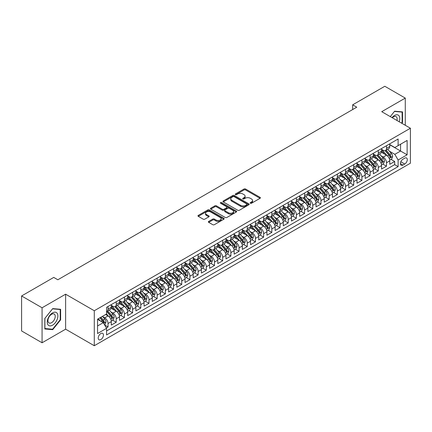 <?xml version="1.0" encoding="UTF-8"?>
<svg xmlns="http://www.w3.org/2000/svg" width="432" height="432" viewBox="0 0 432 432"><rect width="100%" height="100%" fill="white"/><g stroke="black" fill="none" stroke-linecap="round" stroke-linejoin="round"><path stroke-width="0.65" d="M250.398 203.234A0.794 0.459 0 0 0 251.527 203.234L260.064 198.304A1.139 0.659 0 0 0 260.399 197.84A1.139 0.659 0 0 0 260.064 197.375L245.597 189.022A1.139 0.659 0 0 0 243.988 189.022L235.445 193.952A0.794 0.459 0 0 0 235.213 194.276A0.794 0.459 0 0 0 235.445 194.605A0.794 0.459 0 0 0 236.574 194.605L237.676 193.963A3.64 2.101 0 0 1 242.822 193.963L244.026 194.659A3.64 2.101 0 0 1 245.095 196.144A3.64 2.101 0 0 1 244.026 197.629L242.924 198.272A0.794 0.459 0 0 0 242.692 198.596A0.794 0.459 0 0 0 242.924 198.92A0.794 0.459 0 0 0 244.048 198.92L245.155 198.283A3.64 2.101 0 0 1 250.301 198.283L251.505 198.979A3.64 2.101 0 0 1 252.569 200.464A3.64 2.101 0 0 1 251.505 201.949L250.398 202.586A0.794 0.459 0 0 0 250.166 202.91A0.794 0.459 0 0 0 250.398 203.234L250.398 202.586M100.834 339.584A3.704 2.138 120 0 0 103.253 336.317A3.704 2.138 120 0 0 102.686 333.347A3.704 2.138 120 0 0 100.834 333.531A3.704 2.138 120 0 0 98.415 336.798A3.704 2.138 120 0 0 98.982 339.768A3.704 2.138 120 0 0 100.834 339.584M208.699 221.416A1.139 0.659 0 0 0 208.364 221.881A1.139 0.659 0 0 0 208.699 222.345L212.76 224.689A1.139 0.659 0 0 0 214.364 224.689L223.852 219.213A1.139 0.659 0 0 0 224.186 218.749A1.139 0.659 0 0 0 223.852 218.284L209.38 209.93A1.139 0.659 0 0 0 207.776 209.93L198.288 215.406A1.139 0.659 0 0 0 197.953 215.87A1.139 0.659 0 0 0 198.288 216.335L203.191 219.164A1.139 0.659 0 0 0 204.8 219.164L208.861 216.821A1.139 0.659 0 0 0 209.191 216.356A1.139 0.659 0 0 0 208.861 215.892L206.426 214.488A3.04 1.755 0 0 1 205.535 213.246A3.04 1.755 0 0 1 207.414 211.626A3.04 1.755 0 0 1 210.73 212.009L220.255 217.507A3.04 1.755 0 0 1 221.146 218.749A3.04 1.755 0 0 1 219.267 220.369A3.04 1.755 0 0 1 215.951 219.991L214.364 219.073A1.139 0.659 0 0 0 212.76 219.073L208.699 221.416L208.699 222.345L212.76 220.018L212.76 219.073M65.621 294.192L42.071 307.784L21.6 295.963L21.6 330.955L42.071 342.776L65.621 329.184L94.284 345.73L94.284 310.743L65.621 294.192L65.621 329.184M405.281 125.275L405.281 98.091L381.737 111.683L410.4 128.234L94.284 310.743M405.281 98.091L384.809 86.27L352.663 104.83L352.663 109.555M21.6 295.963L53.746 277.409L57.839 279.774L356.756 107.19L352.663 104.83M237.757 210.254A1.139 0.659 0 0 0 239.366 210.254L248.854 204.779A1.139 0.659 0 0 0 249.183 204.314A1.139 0.659 0 0 0 248.854 203.85L234.382 195.496A1.139 0.659 0 0 0 232.772 195.496L223.29 200.972A1.139 0.659 0 0 0 222.955 201.436A1.139 0.659 0 0 0 223.29 201.901L237.757 210.254M220.833 203.407A0.794 0.459 0 0 1 221.643 203.521L221.643 202.576L236.353 211.07A1.139 0.659 0 0 1 236.682 211.529A1.139 0.659 0 0 1 236.353 211.993L226.865 217.474A1.139 0.659 0 0 1 225.256 217.474L210.789 209.12L210.789 208.192A1.139 0.659 0 0 0 210.454 208.656A1.139 0.659 0 0 0 210.789 209.12M210.789 208.192L214.85 205.848A1.139 0.659 0 0 1 216.454 205.848L222.323 209.234A1.139 0.659 0 0 0 223.933 209.234L226.627 207.679A1.139 0.659 0 0 0 226.957 207.214A1.139 0.659 0 0 0 226.627 206.75L220.514 203.224A0.794 0.459 0 0 1 220.282 202.9A0.794 0.459 0 0 1 220.774 202.473A0.794 0.459 0 0 1 221.643 202.576M106.342 327.942L108.043 326.959L104.641 324.999M102.708 316.645L104.765 317.833A4.633 2.673 60 0 1 108.043 323.509L111.316 321.619L111.316 325.069L116.23 322.229L112.504 320.08M110.9 311.92L112.957 313.108A4.633 2.673 60 0 1 116.23 318.778L119.507 316.888L119.507 320.339L124.421 317.504L120.695 315.349M119.086 307.19L121.144 308.378A4.633 2.673 60 0 1 124.421 314.053L127.694 312.158L127.694 315.614L132.608 312.773L128.882 310.624M127.278 302.459L129.335 303.647A4.633 2.673 60 0 1 132.608 309.323L135.886 307.433L135.886 310.883L140.8 308.048L137.074 305.894M135.47 297.734L137.522 298.922A4.633 2.673 60 0 1 140.8 304.592L144.077 302.702L144.077 306.153L148.991 303.318L145.26 301.169M143.656 293.004L145.714 294.192A4.633 2.673 60 0 1 148.991 299.867L152.264 297.977L152.264 301.428L157.178 298.588L153.452 296.438M151.848 288.279L153.9 289.467A4.633 2.673 60 0 1 157.178 295.137L160.456 293.247L160.456 296.698L165.37 293.863L161.644 291.708M160.034 283.549L162.092 284.737A4.633 2.673 60 0 1 165.37 290.412L168.642 288.517L168.642 291.973L173.556 289.132L169.83 286.983M168.226 278.824L170.284 280.006A4.633 2.673 60 0 1 173.556 285.682L176.834 283.792L176.834 287.242L181.748 284.407L178.022 282.253M176.413 274.093L178.47 275.281A4.633 2.673 60 0 1 181.748 280.951L185.026 279.061L185.026 282.512L189.934 279.677L186.208 277.528M184.604 269.363L186.662 270.551A4.633 2.673 60 0 1 189.934 276.226L193.212 274.336L193.212 277.787L198.126 274.946L194.4 272.797M192.796 264.638L194.848 265.826A4.633 2.673 60 0 1 198.126 271.496L201.404 269.606L201.404 273.056L206.318 270.221L202.592 268.072M200.983 259.907L203.04 261.095A4.633 2.673 60 0 1 206.318 266.771L209.59 264.875L209.59 268.331L214.504 265.491L210.778 263.342M209.174 255.182L211.232 256.365A4.633 2.673 60 0 1 214.504 262.04L217.782 260.15L217.782 263.601L222.696 260.766L218.97 258.611M217.361 250.452L219.418 251.64A4.633 2.673 60 0 1 222.696 257.315L225.968 255.42L225.968 258.871L230.882 256.036L227.156 253.886M225.553 245.722L227.61 246.91A4.633 2.673 60 0 1 230.882 252.585L234.16 250.695L234.16 254.146L239.074 251.311L235.348 249.156M233.744 240.997L235.796 242.185A4.633 2.673 60 0 1 239.074 247.855L242.352 245.965L242.352 249.415L247.266 246.58L243.54 244.431M241.931 236.266L243.988 237.454A4.633 2.673 60 0 1 247.266 243.13L250.538 241.24L250.538 244.69L255.452 241.85L251.726 239.701M250.123 231.541L252.18 232.724A4.633 2.673 60 0 1 255.452 238.399L258.73 236.509L258.73 239.96L263.644 237.125L259.918 234.97M258.309 226.811L260.366 227.999A4.633 2.673 60 0 1 263.644 233.674L266.917 231.779L266.917 235.235L271.831 232.394L268.105 230.245M266.501 222.08L268.558 223.268A4.633 2.673 60 0 1 271.831 228.944L275.108 227.054L275.108 230.504L280.022 227.669L276.296 225.515M274.693 217.355L276.745 218.543A4.633 2.673 60 0 1 280.022 224.213L283.3 222.323L283.3 225.774L288.214 222.939L284.483 220.79M282.879 212.625L284.936 213.813A4.633 2.673 60 0 1 288.214 219.488L291.487 217.598L291.487 221.049L296.401 218.209L292.675 216.059M291.071 207.9L293.123 209.083A4.633 2.673 60 0 1 296.401 214.758L299.678 212.868L299.678 216.319L304.592 213.484L300.866 211.329M299.257 203.17L301.315 204.358A4.633 2.673 60 0 1 304.592 210.033L307.865 208.138L307.865 211.594L312.779 208.753L309.053 206.604M307.449 198.439L309.506 199.627A4.633 2.673 60 0 1 312.779 205.303L316.057 203.413L316.057 206.863L320.971 204.028L317.245 201.874M315.635 193.714L317.693 194.902A4.633 2.673 60 0 1 320.971 200.572L324.243 198.682L324.243 202.133L329.157 199.298L325.431 197.149M323.827 188.984L325.885 190.172A4.633 2.673 60 0 1 329.157 195.847L332.435 193.957L332.435 197.408L337.349 194.567L333.623 192.418M332.019 184.259L334.071 185.441A4.633 2.673 60 0 1 337.349 191.117L340.627 189.227L340.627 192.677L345.541 189.842L341.815 187.688M340.205 179.528L342.263 180.716A4.633 2.673 60 0 1 345.541 186.392L348.813 184.496L348.813 187.952L353.727 185.112L350.001 182.963M348.397 174.798L350.455 175.986A4.633 2.673 60 0 1 353.727 181.661L357.005 179.771L357.005 183.222L361.919 180.387L358.193 178.232M356.584 170.073L358.641 171.261A4.633 2.673 60 0 1 361.919 176.931L365.191 175.041L365.191 178.492L370.105 175.657L366.379 173.507M364.775 165.343L366.833 166.531A4.633 2.673 60 0 1 370.105 172.206L373.383 170.316L373.383 173.767L378.297 170.926L374.571 168.777M372.967 160.618L375.019 161.806A4.633 2.673 60 0 1 378.297 167.476L381.575 165.586L381.575 169.036L386.489 166.201L386.489 162.751A4.633 2.673 -120 0 0 383.211 157.075L381.154 155.887M382.763 164.047L386.489 166.201M111.316 321.619A4.633 2.673 -120 0 0 108.043 315.943L105.586 314.523M119.507 316.888A4.633 2.673 -120 0 0 116.23 311.213L111.164 308.291M127.694 312.158A4.633 2.673 -120 0 0 124.421 306.488L119.356 303.561M135.886 307.433A4.633 2.673 -120 0 0 132.608 301.757L127.543 298.836M144.077 302.702A4.633 2.673 -120 0 0 140.8 297.027L135.734 294.106M152.264 297.977A4.633 2.673 -120 0 0 148.991 292.302L143.926 289.375M160.456 293.247A4.633 2.673 -120 0 0 157.178 287.572L152.113 284.65M168.642 288.517A4.633 2.673 -120 0 0 165.37 282.847L160.304 279.92M176.834 283.792A4.633 2.673 -120 0 0 173.556 278.116L168.491 275.195M185.026 279.061A4.633 2.673 -120 0 0 181.748 273.391L176.683 270.464M193.212 274.336A4.633 2.673 -120 0 0 189.934 268.661L184.874 265.734M201.404 269.606A4.633 2.673 -120 0 0 198.126 263.93L193.061 261.009M209.59 264.875A4.633 2.673 -120 0 0 206.318 259.205L201.253 256.279M217.782 260.15A4.633 2.673 -120 0 0 214.504 254.475L209.439 251.554M225.968 255.42A4.633 2.673 -120 0 0 222.696 249.75L217.631 246.823M234.16 250.695A4.633 2.673 -120 0 0 230.882 245.02L225.817 242.093M242.352 245.965A4.633 2.673 -120 0 0 239.074 240.289L234.009 237.368M250.538 241.24A4.633 2.673 -120 0 0 247.266 235.564L242.201 232.637M258.73 236.509A4.633 2.673 -120 0 0 255.452 230.834L250.387 227.912M266.917 231.779A4.633 2.673 -120 0 0 263.644 226.109L258.579 223.182M275.108 227.054A4.633 2.673 -120 0 0 271.831 221.378L266.765 218.457M283.3 222.323A4.633 2.673 -120 0 0 280.022 216.648L274.957 213.727M291.487 217.598A4.633 2.673 -120 0 0 288.214 211.923L283.149 208.996M299.678 212.868A4.633 2.673 -120 0 0 296.401 207.193L291.335 204.271M307.865 208.138A4.633 2.673 -120 0 0 304.592 202.468L299.527 199.541M316.057 203.413A4.633 2.673 -120 0 0 312.779 197.737L307.714 194.816M324.243 198.682A4.633 2.673 -120 0 0 320.971 193.007L315.905 190.085M332.435 193.957A4.633 2.673 -120 0 0 329.157 188.282L324.097 185.355M340.627 189.227A4.633 2.673 -120 0 0 337.349 183.551L332.284 180.63M348.813 184.496A4.633 2.673 -120 0 0 345.541 178.826L340.475 175.9M357.005 179.771A4.633 2.673 -120 0 0 353.727 174.096L348.662 171.175M365.191 175.041A4.633 2.673 -120 0 0 361.919 169.366L356.854 166.444M373.383 170.316A4.633 2.673 -120 0 0 370.105 164.641L365.04 161.714M381.575 165.586A4.633 2.673 -120 0 0 378.297 159.91L373.232 156.989M404.752 158.161L402.948 159.203A3.591 2.074 120 0 0 400.604 162.367A3.591 2.074 120 0 0 401.15 165.245A3.591 2.074 120 0 0 402.948 165.067L404.752 164.025A3.591 2.074 120 0 0 407.095 160.861A3.591 2.074 120 0 0 406.544 157.982A3.591 2.074 120 0 0 404.752 158.161M94.284 345.73L410.4 163.22L410.4 128.234M97.556 325.966L103.291 322.655L106.569 328.331L106.569 334.951L398.115 166.628L398.115 160.007L394.837 154.332L389.345 151.157M106.569 328.331L97.556 333.531L97.556 319.156L106.569 313.956L106.569 307.336L398.115 139.012L398.115 145.633L407.122 140.432L407.122 154.807L398.115 160.007M111.316 305.354L112.957 306.299A4.633 2.673 60 0 0 115.268 306.526L118.546 304.636A4.633 2.673 -120 0 0 119.507 302.513L119.507 299.867M119.507 300.623L121.144 301.568A4.633 2.673 60 0 0 123.46 301.801L126.738 299.905A4.633 2.673 -120 0 0 127.694 297.788L127.694 295.137M127.694 295.893L129.335 296.838A4.633 2.673 60 0 0 131.652 297.07L134.924 295.18A4.633 2.673 -120 0 0 135.886 293.058L135.886 290.412M135.886 291.168L137.522 292.113A4.633 2.673 60 0 0 139.838 292.34L143.116 290.45A4.633 2.673 -120 0 0 144.077 288.328L144.077 285.682M144.077 286.438L145.714 287.383A4.633 2.673 60 0 0 148.03 287.615L151.303 285.725A4.633 2.673 -120 0 0 152.264 283.603L152.264 280.951M152.264 281.713L153.9 282.658A4.633 2.673 60 0 0 156.217 282.884L159.494 280.994A4.633 2.673 -120 0 0 160.456 278.872L160.456 276.226M160.456 276.982L162.092 277.927A4.633 2.673 60 0 0 164.408 278.159L167.686 276.264A4.633 2.673 -120 0 0 168.642 274.147L168.642 271.496M168.642 272.252L170.284 273.197A4.633 2.673 60 0 0 172.6 273.429L175.873 271.539A4.633 2.673 -120 0 0 176.834 269.417L176.834 266.771M176.834 267.527L178.47 268.472A4.633 2.673 60 0 0 180.787 268.699L184.064 266.809A4.633 2.673 -120 0 0 185.026 264.686L185.026 262.04M185.026 262.796L186.662 263.741A4.633 2.673 60 0 0 188.978 263.974L192.251 262.084A4.633 2.673 -120 0 0 193.212 259.961L193.212 257.31M193.212 258.071L194.848 259.016A4.633 2.673 60 0 0 197.165 259.243L200.443 257.353A4.633 2.673 -120 0 0 201.404 255.231L201.404 252.585M201.404 253.341L203.04 254.286A4.633 2.673 60 0 0 205.357 254.518L208.634 252.623A4.633 2.673 -120 0 0 209.59 250.506L209.59 247.855M209.59 248.611L211.232 249.561A4.633 2.673 60 0 0 213.548 249.788L216.821 247.898A4.633 2.673 -120 0 0 217.782 245.776L217.782 243.13M217.782 243.886L219.418 244.831A4.633 2.673 60 0 0 221.735 245.057L225.013 243.167A4.633 2.673 -120 0 0 225.968 241.045L225.968 238.399M225.968 239.155L227.61 240.1A4.633 2.673 60 0 0 229.927 240.332L233.199 238.442A4.633 2.673 -120 0 0 234.16 236.32L234.16 233.669M234.16 234.43L235.796 235.375A4.633 2.673 60 0 0 238.113 235.602L241.391 233.712A4.633 2.673 -120 0 0 242.352 231.59L242.352 228.944M242.352 229.7L243.988 230.645A4.633 2.673 60 0 0 246.305 230.877L249.583 228.982A4.633 2.673 -120 0 0 250.538 226.865L250.538 224.213M250.538 224.969L252.18 225.92A4.633 2.673 60 0 0 254.491 226.147L257.769 224.257A4.633 2.673 -120 0 0 258.73 222.134L258.73 219.488M258.73 220.244L260.366 221.189A4.633 2.673 60 0 0 262.683 221.416L265.961 219.526A4.633 2.673 -120 0 0 266.917 217.404L266.917 214.758M266.917 215.514L268.558 216.459A4.633 2.673 60 0 0 270.875 216.691L274.147 214.801A4.633 2.673 -120 0 0 275.108 212.679L275.108 210.033M275.108 210.789L276.745 211.734A4.633 2.673 60 0 0 279.061 211.961L282.339 210.071A4.633 2.673 -120 0 0 283.3 207.949L283.3 205.303M283.3 206.059L284.936 207.004A4.633 2.673 60 0 0 287.253 207.236L290.525 205.34A4.633 2.673 -120 0 0 291.487 203.224L291.487 200.572M291.487 201.328L293.123 202.279A4.633 2.673 60 0 0 295.439 202.505L298.717 200.615A4.633 2.673 -120 0 0 299.678 198.493L299.678 195.847M299.678 196.603L301.315 197.548A4.633 2.673 60 0 0 303.631 197.775L306.909 195.885A4.633 2.673 -120 0 0 307.865 193.768L307.865 191.117M307.865 191.873L309.506 192.818A4.633 2.673 60 0 0 311.823 193.05L315.095 191.16A4.633 2.673 -120 0 0 316.057 189.038L316.057 186.392M316.057 187.148L317.693 188.093A4.633 2.673 60 0 0 320.009 188.32L323.287 186.43A4.633 2.673 -120 0 0 324.243 184.307L324.243 181.661M324.243 182.417L325.885 183.362A4.633 2.673 60 0 0 328.201 183.595L331.474 181.699A4.633 2.673 -120 0 0 332.435 179.582L332.435 176.931M332.435 177.687L334.071 178.637A4.633 2.673 60 0 0 336.388 178.864L339.665 176.974A4.633 2.673 -120 0 0 340.627 174.852L340.627 172.206M340.627 172.962L342.263 173.907A4.633 2.673 60 0 0 344.579 174.139L347.857 172.244A4.633 2.673 -120 0 0 348.813 170.127L348.813 167.476M348.813 168.232L350.455 169.177A4.633 2.673 60 0 0 352.771 169.409L356.044 167.519A4.633 2.673 -120 0 0 357.005 165.397L357.005 162.751M357.005 163.507L358.641 164.452A4.633 2.673 60 0 0 360.958 164.678L364.235 162.788A4.633 2.673 -120 0 0 365.191 160.666L365.191 158.02M365.191 158.776L366.833 159.721A4.633 2.673 60 0 0 369.149 159.953L372.422 158.058A4.633 2.673 -120 0 0 373.383 155.941L373.383 153.29M373.383 154.051L375.019 154.996A4.633 2.673 60 0 0 377.336 155.223L380.614 153.333A4.633 2.673 -120 0 0 381.575 151.211L381.575 148.565M106.569 330.977L394.675 164.641L394.675 161.471L389.761 164.311L389.761 160.855A4.633 2.673 -120 0 0 386.489 155.185L381.424 152.258M381.575 149.321L383.211 150.266A4.633 2.673 -120 0 0 385.528 150.498A4.633 2.673 -120 0 0 386.489 148.376L386.489 145.724M385.528 150.498L388.805 148.603A4.633 2.673 -120 0 0 389.761 146.486L389.761 143.834M108.043 306.488L108.043 309.134A4.633 2.673 60 0 1 107.082 311.256A4.633 2.673 60 0 1 106.569 311.44M107.082 311.256L110.36 309.361A4.633 2.673 -120 0 0 111.316 307.244L111.316 304.592M116.23 301.757L116.23 304.403A4.633 2.673 60 0 1 115.268 306.526M124.421 297.027L124.421 299.678A4.633 2.673 60 0 1 123.46 301.801M132.608 292.302L132.608 294.948A4.633 2.673 60 0 1 131.652 297.07M140.8 287.572L140.8 290.223A4.633 2.673 60 0 1 139.838 292.34M148.991 282.847L148.991 285.493A4.633 2.673 60 0 1 148.03 287.615M157.178 278.116L157.178 280.762A4.633 2.673 60 0 1 156.217 282.884M165.37 273.386L165.37 276.037A4.633 2.673 60 0 1 164.408 278.159M173.556 268.661L173.556 271.307A4.633 2.673 60 0 1 172.6 273.429M181.748 263.93L181.748 266.582A4.633 2.673 60 0 1 180.787 268.699M189.934 259.205L189.934 261.851A4.633 2.673 60 0 1 188.978 263.974M198.126 254.475L198.126 257.121A4.633 2.673 60 0 1 197.165 259.243M206.318 249.75L206.318 252.396A4.633 2.673 60 0 1 205.357 254.518M214.504 245.02L214.504 247.666A4.633 2.673 60 0 1 213.548 249.788M222.696 240.289L222.696 242.941A4.633 2.673 60 0 1 221.735 245.057M230.882 235.564L230.882 238.21A4.633 2.673 60 0 1 229.927 240.332M239.074 230.834L239.074 233.48A4.633 2.673 60 0 1 238.113 235.602M247.266 226.109L247.266 228.755A4.633 2.673 60 0 1 246.305 230.877M255.452 221.378L255.452 224.024A4.633 2.673 60 0 1 254.491 226.147M263.644 216.648L263.644 219.299A4.633 2.673 60 0 1 262.683 221.416M271.831 211.923L271.831 214.569A4.633 2.673 60 0 1 270.875 216.691M280.022 207.193L280.022 209.844A4.633 2.673 60 0 1 279.061 211.961M288.214 202.468L288.214 205.114A4.633 2.673 60 0 1 287.253 207.236M296.401 197.737L296.401 200.383A4.633 2.673 60 0 1 295.439 202.505M304.592 193.007L304.592 195.658A4.633 2.673 60 0 1 303.631 197.775M312.779 188.282L312.779 190.928A4.633 2.673 60 0 1 311.823 193.05M320.971 183.551L320.971 186.203A4.633 2.673 60 0 1 320.009 188.32M329.157 178.826L329.157 181.472A4.633 2.673 60 0 1 328.201 183.595M337.349 174.096L337.349 176.742A4.633 2.673 60 0 1 336.388 178.864M345.541 169.366L345.541 172.017A4.633 2.673 60 0 1 344.579 174.139M353.727 164.641L353.727 167.287A4.633 2.673 60 0 1 352.771 169.409M361.919 159.91L361.919 162.562A4.633 2.673 60 0 1 360.958 164.678M370.105 155.185L370.105 157.831A4.633 2.673 60 0 1 369.149 159.953M378.297 150.455L378.297 153.101A4.633 2.673 60 0 1 377.336 155.223M378.297 167.476L378.297 170.926M370.105 172.206L370.105 175.657M361.919 176.931L361.919 180.387M353.727 181.661L353.727 185.112M345.541 186.392L345.541 189.842M337.349 191.117L337.349 194.567M329.157 195.847L329.157 199.298M320.971 200.572L320.971 204.028M312.779 205.303L312.779 208.753M304.592 210.033L304.592 213.484M296.401 214.758L296.401 218.209M288.214 219.488L288.214 222.939M280.022 224.213L280.022 227.669M271.831 228.944L271.831 232.394M263.644 233.674L263.644 237.125M255.452 238.399L255.452 241.85M247.266 243.13L247.266 246.58M239.074 247.855L239.074 251.311M230.882 252.585L230.882 256.036M222.696 257.315L222.696 260.766M214.504 262.04L214.504 265.491M206.318 266.771L206.318 270.221M198.126 271.496L198.126 274.946M189.934 276.226L189.934 279.677M181.748 280.951L181.748 284.407M173.556 285.682L173.556 289.132M165.37 290.412L165.37 293.863M157.178 295.137L157.178 298.588M148.991 299.867L148.991 303.318M140.8 304.592L140.8 308.048M132.608 309.323L132.608 312.773M124.421 314.053L124.421 317.504M116.23 318.778L116.23 322.229M108.043 323.509L108.043 326.959M103.291 322.655L97.556 319.345M394.837 154.332L400.572 151.022L400.572 144.212L407.122 140.432M389.761 144.779L407.122 154.807M389.761 144.59L394.837 147.523L398.115 145.633M42.071 307.784L42.071 342.776M390.949 159.322L394.675 161.471M394.675 164.641L398.115 166.628M401.846 123.293L402.538 122.44L402.538 111.899L394.637 111.191L390.28 116.613L394.47 111.429L402.127 112.109L402.127 122.321L401.506 123.098M44.82 328.968L52.72 329.67L60.626 319.842L60.626 309.301L52.72 308.599L44.82 318.427L44.82 328.968M402.127 122.202L402.538 122.44M60.215 319.604L60.626 319.842M51.883 329.189L52.72 329.67M250.717 203.348L251.505 202.894A3.64 2.101 0 0 0 252.569 201.409L252.569 200.464M245.095 196.144L245.095 197.095A3.64 2.101 0 0 1 244.026 198.58L243.243 199.033M260.048 198.315L245.597 189.967A1.139 0.659 0 0 0 243.988 189.967L235.764 194.713M248.837 204.79L234.382 196.441A1.139 0.659 0 0 0 232.772 196.441L223.306 201.911M246.839 204.638A0.794 0.459 0 0 0 247.077 204.314A0.794 0.459 0 0 0 246.839 203.99L234.139 196.657A0.794 0.459 0 0 0 233.015 196.657L231.849 197.332A3.64 2.101 0 0 0 230.785 198.817A3.64 2.101 0 0 0 231.849 200.302L240.532 205.313A3.64 2.101 0 0 0 245.678 205.313L246.839 204.638L246.839 205.583A0.794 0.459 0 0 0 247.077 205.259L247.077 204.314M230.785 198.817L230.785 199.762A3.64 2.101 0 0 0 231.849 201.247L231.849 200.302M246.839 205.583L245.678 206.258A3.64 2.101 0 0 1 240.532 206.258L231.849 201.247M210.805 209.126L214.85 206.793L214.85 205.848M226.957 207.214L226.957 208.159A1.139 0.659 0 0 1 226.627 208.624L223.933 210.179A1.139 0.659 0 0 1 222.323 210.179L216.454 206.793A1.139 0.659 0 0 0 214.85 206.793M221.643 203.521L236.336 212.004M228.415 212.749A3.04 1.755 0 0 0 231.725 213.133A3.04 1.755 0 0 0 233.604 211.507A3.04 1.755 0 0 0 232.713 210.265L229.36 208.327A1.139 0.659 0 0 0 227.75 208.327L225.056 209.882A1.139 0.659 0 0 0 224.726 210.346A1.139 0.659 0 0 0 225.056 210.811L228.415 212.749L228.415 213.694A3.04 1.755 0 0 0 231.725 214.078A3.04 1.755 0 0 0 233.604 212.452L233.604 211.507M224.726 210.346L224.726 211.291A1.139 0.659 0 0 0 225.056 211.756L225.056 210.811M228.415 213.694L225.056 211.756M221.146 218.749L221.146 219.694A3.04 1.755 0 0 1 219.267 221.314A3.04 1.755 0 0 1 215.951 220.936L214.364 220.018A1.139 0.659 0 0 0 212.76 220.018M205.535 213.246L205.535 214.196A3.04 1.755 0 0 0 206.426 215.438L206.426 214.488M208.845 216.832L206.426 215.438M223.835 219.218L209.38 210.875A1.139 0.659 0 0 0 207.776 210.875L198.304 216.346M389.691 160.045L391.808 158.825L392.629 156.46A3.067 1.771 -120 0 0 391.435 153.576L387.693 149.245M386.942 155.482L382.504 150.347A8.861 5.114 -120 0 0 381.575 149.369M384.507 154.04L382.028 151.168A7.355 4.244 -120 0 0 381.575 150.671M385.112 150.66L388.892 155.045A3.067 1.771 60 0 1 389.988 157.156C390.452 157.777 390.776 157.588 390.971 156.589A3.067 1.771 -120 0 0 389.875 154.478L386.138 150.142M385.333 150.59L389.399 155.299A1.566 0.902 60 0 1 389.794 155.909L390.971 156.589M389.988 157.156L390.209 157.523M399.19 121.759A7.528 4.347 120 0 0 394.47 115.49A7.528 4.347 120 0 0 392.008 117.612M396.949 120.463A5.152 2.975 120 0 0 396.079 116.613A5.152 2.975 120 0 0 393.503 116.867A5.152 2.975 120 0 0 392.31 117.79M401.62 111.818L402.127 112.109M57.164 319.453A7.528 4.347 120 0 0 55.22 312.179A7.528 4.347 120 0 0 47.947 318.627A7.528 4.347 120 0 0 49.896 325.901A7.528 4.347 120 0 0 57.164 319.453M54.745 318.762A5.152 2.975 120 0 0 54.162 314.015A5.152 2.975 120 0 0 48.433 318.2A5.152 2.975 120 0 0 49.01 322.942A5.152 2.975 120 0 0 54.745 318.762M44.901 328.563L44.901 318.357L52.558 308.831L60.215 309.512L60.215 319.723L52.558 329.249L44.82 328.52M59.708 309.22L60.215 309.512M381.505 164.776L383.621 163.55L384.437 161.19A3.067 1.771 -120 0 0 383.243 158.306L379.501 153.976M378.751 160.213L374.312 155.072A8.861 5.114 -120 0 0 373.383 154.1M376.321 158.771L373.837 155.898A7.355 4.244 -120 0 0 373.383 155.401M376.92 155.39L380.705 159.77A3.067 1.771 60 0 1 381.802 161.887C382.261 162.502 382.59 162.313 382.784 161.32A3.067 1.771 -120 0 0 381.688 159.203L377.946 154.872M377.141 155.32L381.208 160.029A1.566 0.902 60 0 1 381.602 160.639L382.784 161.32M381.802 161.887L382.023 162.248M373.313 169.501L375.43 168.28L376.25 165.915A3.067 1.771 -120 0 0 375.052 163.037L371.315 158.701M370.564 164.938L366.125 159.802A8.861 5.114 -120 0 0 365.191 158.83M368.129 163.496L365.645 160.623A7.355 4.244 -120 0 0 365.191 160.132M368.728 160.121L372.514 164.5A3.067 1.771 60 0 1 373.61 166.617C374.069 167.233 374.398 167.044 374.593 166.045A3.067 1.771 -120 0 0 373.496 163.933L369.754 159.602M368.955 160.045L373.021 164.754A1.566 0.902 60 0 1 373.415 165.364L374.593 166.045M373.61 166.617L373.831 166.979M365.126 174.231L367.243 173.011L368.059 170.645A3.067 1.771 -120 0 0 366.865 167.762L363.123 163.431M362.372 169.668L357.934 164.527A8.861 5.114 -120 0 0 357.005 163.555M359.937 168.226L357.458 165.353A7.355 4.244 -120 0 0 357.005 164.857M360.542 164.846L364.327 169.231A3.067 1.771 60 0 1 365.418 171.342C365.882 171.958 366.206 171.769 366.401 170.775A3.067 1.771 -120 0 0 365.31 168.664L361.568 164.327M360.763 164.776L364.829 169.484A1.566 0.902 60 0 1 365.224 170.095L366.401 170.775M365.418 171.342L365.645 171.709M356.935 178.961L359.051 177.736L359.872 175.37A3.067 1.771 -120 0 0 358.673 172.492L354.931 168.161M354.181 174.398L349.747 169.258A8.861 5.114 -120 0 0 348.813 168.286M351.751 172.957L349.267 170.078A7.355 4.244 -120 0 0 348.813 169.587M352.35 169.576L356.135 173.956A3.067 1.771 60 0 1 357.232 176.072C357.691 176.688 358.02 176.499 358.214 175.505A3.067 1.771 -120 0 0 357.118 173.389L353.376 169.058M352.571 169.501L356.643 174.209A1.566 0.902 60 0 1 357.037 174.825L358.214 175.505M357.232 176.072L357.453 176.434M348.748 183.686L350.86 182.466L351.68 180.101A3.067 1.771 -120 0 0 350.487 177.217L346.745 172.886M345.994 179.123L341.555 173.988A8.861 5.114 -120 0 0 340.627 173.011M343.559 177.682L341.08 174.809A7.355 4.244 -120 0 0 340.627 174.312M344.164 174.301L347.949 178.686A3.067 1.771 60 0 1 349.04 180.797C349.504 181.418 349.828 181.229 350.023 180.23A3.067 1.771 -120 0 0 348.932 178.119L345.19 173.783M344.385 174.231L348.451 178.94A1.566 0.902 60 0 1 348.845 179.55L350.023 180.23M349.04 180.797L349.267 181.165M340.556 188.417L342.673 187.191L343.489 184.831A3.067 1.771 -120 0 0 342.295 181.948L338.553 177.617M337.802 183.854L333.369 178.713A8.861 5.114 -120 0 0 332.435 177.741M335.372 182.412L332.888 179.539A7.355 4.244 -120 0 0 332.435 179.042M335.972 179.032L339.757 183.411A3.067 1.771 60 0 1 340.853 185.528C341.312 186.143 341.642 185.954 341.836 184.961A3.067 1.771 -120 0 0 340.74 182.844L336.998 178.513M336.193 178.961L340.259 183.67A1.566 0.902 60 0 1 340.654 184.28L341.836 184.961M340.853 185.528L341.075 185.89M332.365 193.142L334.481 191.921L335.302 189.556A3.067 1.771 -120 0 0 334.103 186.678L330.367 182.342M329.616 188.579L325.177 183.443A8.861 5.114 -120 0 0 324.243 182.466M327.181 187.137L324.697 184.264A7.355 4.244 -120 0 0 324.243 183.773M327.78 183.762L331.565 188.141A3.067 1.771 60 0 1 332.662 190.258C333.121 190.874 333.45 190.685 333.644 189.686A3.067 1.771 -120 0 0 332.548 187.574L328.806 183.244M328.007 183.686L332.073 188.395A1.566 0.902 60 0 1 332.467 189.005L333.644 189.686M332.662 190.258L332.883 190.62M324.178 197.872L326.295 196.652L327.11 194.287A3.067 1.771 -120 0 0 325.917 191.403L322.175 187.072M321.424 193.309L316.985 188.168A8.861 5.114 -120 0 0 316.057 187.196M318.989 191.867L316.51 188.995A7.355 4.244 -120 0 0 316.057 188.498M319.594 188.487L323.379 192.872A3.067 1.771 60 0 1 324.47 194.983C324.934 195.599 325.258 195.41 325.453 194.416A3.067 1.771 -120 0 0 324.362 192.305L320.62 187.969M319.815 188.417L323.881 193.126A1.566 0.902 60 0 1 324.275 193.736L325.453 194.416M324.47 194.983L324.697 195.35M315.986 202.603L318.103 201.377L318.924 199.012A3.067 1.771 -120 0 0 317.725 196.133L313.983 191.797M313.238 198.034L308.799 192.899A8.861 5.114 -120 0 0 307.865 191.927M310.802 196.592L308.318 193.72A7.355 4.244 -120 0 0 307.865 193.228M311.402 193.217L315.187 197.597A3.067 1.771 60 0 1 316.283 199.714C316.742 200.329 317.072 200.14 317.266 199.147A3.067 1.771 -120 0 0 316.17 197.03L312.428 192.699M311.629 193.142L315.695 197.851A1.566 0.902 60 0 1 316.089 198.466L317.266 199.147M316.283 199.714L316.505 200.075M307.8 207.328L309.911 206.107L310.732 203.742A3.067 1.771 -120 0 0 309.539 200.858L305.797 196.528M305.046 202.765L300.607 197.629A8.861 5.114 -120 0 0 299.678 196.652M302.611 201.323L300.132 198.45A7.355 4.244 -120 0 0 299.678 197.953M303.215 197.942L307.001 202.327A3.067 1.771 60 0 1 308.092 204.439C308.556 205.06 308.88 204.871 309.074 203.872A3.067 1.771 -120 0 0 307.984 201.76L304.241 197.424M303.437 197.872L307.503 202.581A1.566 0.902 60 0 1 307.897 203.191L309.074 203.872M308.092 204.439L308.318 204.806M299.608 212.058L301.725 210.832L302.54 208.472A3.067 1.771 -120 0 0 301.347 205.589L297.605 201.258M296.854 207.495L292.421 202.354A8.861 5.114 -120 0 0 291.487 201.382M294.424 206.053L291.94 203.18A7.355 4.244 -120 0 0 291.487 202.684M295.024 202.673L298.809 207.052A3.067 1.771 60 0 1 299.905 209.169C300.364 209.785 300.694 209.596 300.888 208.602A3.067 1.771 -120 0 0 299.792 206.485L296.05 202.154M295.245 202.603L299.311 207.311A1.566 0.902 60 0 1 299.705 207.922L300.888 208.602M299.905 209.169L300.127 209.531M291.416 216.783L293.533 215.563L294.354 213.197A3.067 1.771 -120 0 0 293.161 210.319L289.418 205.983M288.668 212.22L284.229 207.085A8.861 5.114 -120 0 0 283.3 206.107M286.232 210.778L283.748 207.905A7.355 4.244 -120 0 0 283.3 207.414M286.837 207.398L290.617 211.783A3.067 1.771 60 0 1 291.713 213.894C292.172 214.515 292.502 214.326 292.696 213.327A3.067 1.771 -120 0 0 291.6 211.216L287.858 206.885M287.059 207.328L291.125 212.036A1.566 0.902 60 0 1 291.519 212.647L292.696 213.327M291.713 213.894L291.935 214.261M283.23 221.513L285.347 220.293L286.162 217.928A3.067 1.771 -120 0 0 284.969 215.044L281.227 210.713M280.476 216.95L276.037 211.81A8.861 5.114 -120 0 0 275.108 210.838M278.046 215.509L275.562 212.636A7.355 4.244 -120 0 0 275.108 212.139M278.645 212.128L282.431 216.513A3.067 1.771 60 0 1 283.522 218.624C283.986 219.24 284.315 219.051 284.504 218.057A3.067 1.771 -120 0 0 283.414 215.941L279.671 211.61M278.867 212.058L282.933 216.767A1.566 0.902 60 0 1 283.327 217.377L284.504 218.057M283.522 218.624L283.748 218.986M275.038 226.238L277.155 225.018L277.976 222.653A3.067 1.771 -120 0 0 276.777 219.775L273.035 215.438M272.29 221.675L267.851 216.54A8.861 5.114 -120 0 0 266.917 215.568M269.854 220.234L267.37 217.361A7.355 4.244 -120 0 0 266.917 216.869M270.454 216.859L274.239 221.238A3.067 1.771 60 0 1 275.335 223.355C275.794 223.97 276.124 223.781 276.318 222.788A3.067 1.771 -120 0 0 275.222 220.671L271.48 216.34M270.68 216.783L274.747 221.492A1.566 0.902 60 0 1 275.141 222.107L276.318 222.788M275.335 223.355L275.557 223.717M266.852 230.969L268.969 229.748L269.784 227.383A3.067 1.771 -120 0 0 268.591 224.5L264.848 220.169M264.098 226.406L259.659 221.27A8.861 5.114 -120 0 0 258.73 220.293M261.662 224.964L259.184 222.091A7.355 4.244 -120 0 0 258.73 221.594M262.267 221.584L266.053 225.968A3.067 1.771 60 0 1 267.143 228.08C267.608 228.701 267.932 228.512 268.126 227.513A3.067 1.771 -120 0 0 267.035 225.401L263.293 221.065M262.489 221.513L266.555 226.222A1.566 0.902 60 0 1 266.949 226.832L268.126 227.513M267.143 228.08L267.37 228.447M258.66 235.699L260.777 234.473L261.598 232.114A3.067 1.771 -120 0 0 260.399 229.23L256.657 224.899M255.906 231.136L251.473 225.995A8.861 5.114 -120 0 0 250.538 225.023M253.476 229.694L250.992 226.816A7.355 4.244 -120 0 0 250.538 226.325M254.075 226.314L257.861 230.693A3.067 1.771 60 0 1 258.957 232.81C259.416 233.426 259.745 233.237 259.94 232.243A3.067 1.771 -120 0 0 258.844 230.126L255.101 225.796M254.297 226.244L258.368 230.953A1.566 0.902 60 0 1 258.757 231.563L259.94 232.243M258.957 232.81L259.178 233.172M250.468 240.424L252.585 239.204L253.406 236.839A3.067 1.771 -120 0 0 252.212 233.96L248.47 229.624M247.72 235.861L243.281 230.726A8.861 5.114 -120 0 0 242.352 229.748M245.284 234.419L242.806 231.547A7.355 4.244 -120 0 0 242.352 231.055M245.889 231.039L249.669 235.424A3.067 1.771 60 0 1 250.765 237.535C251.23 238.156 251.554 237.967 251.748 236.968A3.067 1.771 -120 0 0 250.652 234.857L246.915 230.526M246.11 230.969L250.177 235.678A1.566 0.902 60 0 1 250.571 236.288L251.748 236.968M250.765 237.535L250.987 237.902M242.282 245.155L244.399 243.934L245.214 241.569A3.067 1.771 -120 0 0 244.021 238.685L240.278 234.355M239.528 240.592L235.089 235.451A8.861 5.114 -120 0 0 234.16 234.479M237.098 239.15L234.614 236.277A7.355 4.244 -120 0 0 234.16 235.78M237.697 235.769L241.483 240.154A3.067 1.771 60 0 1 242.579 242.266C243.038 242.881 243.367 242.692 243.562 241.699A3.067 1.771 -120 0 0 242.465 239.582L238.723 235.251M237.919 235.699L241.985 240.408A1.566 0.902 60 0 1 242.379 241.018L243.562 241.699M242.579 242.266L242.8 242.627M234.09 249.88L236.207 248.659L237.028 246.294A3.067 1.771 -120 0 0 235.829 243.416L232.092 239.08M231.341 245.317L226.903 240.181A8.861 5.114 -120 0 0 225.968 239.209M228.906 243.875L226.422 241.002A7.355 4.244 -120 0 0 225.968 240.511M229.505 240.5L233.291 244.879A3.067 1.771 60 0 1 234.387 246.996C234.846 247.612 235.175 247.423 235.37 246.429A3.067 1.771 -120 0 0 234.274 244.312L230.531 239.981M229.732 240.424L233.798 245.133A1.566 0.902 60 0 1 234.193 245.749L235.37 246.429M234.387 246.996L234.608 247.358M225.904 254.61L228.02 253.39L228.836 251.024A3.067 1.771 -120 0 0 227.642 248.141L223.9 243.81M223.15 250.047L218.711 244.912A8.861 5.114 -120 0 0 217.782 243.934M220.714 248.605L218.236 245.732A7.355 4.244 -120 0 0 217.782 245.236M221.319 245.225L225.104 249.61A3.067 1.771 60 0 1 226.195 251.721C226.66 252.342 226.984 252.153 227.178 251.154A3.067 1.771 -120 0 0 226.087 249.043L222.345 244.706M221.54 245.155L225.607 249.863A1.566 0.902 60 0 1 226.001 250.474L227.178 251.154M226.195 251.721L226.422 252.088M217.712 259.34L219.829 258.115L220.649 255.755A3.067 1.771 -120 0 0 219.451 252.871L215.708 248.54M214.963 254.777L210.524 249.637A8.861 5.114 -120 0 0 209.59 248.665M212.528 253.336L210.044 250.457A7.355 4.244 -120 0 0 209.59 249.966M213.127 249.955L216.913 254.335A3.067 1.771 60 0 1 218.009 256.451C218.468 257.067 218.797 256.878 218.992 255.884A3.067 1.771 -120 0 0 217.895 253.768L214.153 249.437M213.349 249.885L217.42 254.594A1.566 0.902 60 0 1 217.814 255.204L218.992 255.884M218.009 256.451L218.23 256.813M209.525 264.065L211.637 262.845L212.458 260.48A3.067 1.771 -120 0 0 211.264 257.596L207.522 253.265M206.771 259.502L202.333 254.367A8.861 5.114 -120 0 0 201.404 253.39M204.336 258.061L201.857 255.188A7.355 4.244 -120 0 0 201.404 254.696M204.941 254.68L208.726 259.065A3.067 1.771 60 0 1 209.817 261.176C210.281 261.797 210.605 261.608 210.8 260.609A3.067 1.771 -120 0 0 209.709 258.498L205.967 254.167M205.162 254.61L209.228 259.319A1.566 0.902 60 0 1 209.623 259.929L210.8 260.609M209.817 261.176L210.044 261.544M201.334 268.796L203.45 267.575L204.266 265.21A3.067 1.771 -120 0 0 203.072 262.327L199.33 257.996M198.58 264.233L194.146 259.092A8.861 5.114 -120 0 0 193.212 258.12M196.15 262.791L193.666 259.918A7.355 4.244 -120 0 0 193.212 259.421M196.749 259.411L200.534 263.79A3.067 1.771 60 0 1 201.631 265.907C202.09 266.522 202.419 266.333 202.613 265.34A3.067 1.771 -120 0 0 201.517 263.223L197.775 258.892M196.97 259.34L201.037 264.049A1.566 0.902 60 0 1 201.431 264.659L202.613 265.34M201.631 265.907L201.852 266.269M193.142 273.521L195.259 272.3L196.079 269.935A3.067 1.771 -120 0 0 194.886 267.057L191.144 262.721M190.393 268.958L185.954 263.822A8.861 5.114 -120 0 0 185.026 262.85M187.958 267.516L185.474 264.643A7.355 4.244 -120 0 0 185.026 264.152M188.557 264.141L192.343 268.52A3.067 1.771 60 0 1 193.439 270.637C193.898 271.253 194.227 271.064 194.422 270.07A3.067 1.771 -120 0 0 193.325 267.953L189.583 263.623M188.784 264.065L192.85 268.774A1.566 0.902 60 0 1 193.244 269.39L194.422 270.07M193.439 270.637L193.66 270.999M184.955 278.251L187.072 277.031L187.888 274.666A3.067 1.771 -120 0 0 186.694 271.782L182.952 267.451M182.201 273.688L177.763 268.553A8.861 5.114 -120 0 0 176.834 267.575M179.766 272.246L177.287 269.374A7.355 4.244 -120 0 0 176.834 268.877M180.371 268.866L184.156 273.251A3.067 1.771 60 0 1 185.247 275.362C185.711 275.983 186.035 275.789 186.23 274.795A3.067 1.771 -120 0 0 185.139 272.684L181.397 268.348M180.592 268.796L184.658 273.505A1.566 0.902 60 0 1 185.053 274.115L186.23 274.795M185.247 275.362L185.474 275.729M176.764 282.982L178.88 281.756L179.701 279.396A3.067 1.771 -120 0 0 178.502 276.512L174.76 272.182M174.015 278.419L169.576 273.278A8.861 5.114 -120 0 0 168.642 272.306M171.58 276.977L169.096 274.099A7.355 4.244 -120 0 0 168.642 273.607M172.179 273.596L175.964 277.976A3.067 1.771 60 0 1 177.061 280.093C177.52 280.708 177.849 280.519 178.043 279.526A3.067 1.771 -120 0 0 176.947 277.409L173.205 273.078M172.406 273.526L176.472 278.23A1.566 0.902 60 0 1 176.866 278.845L178.043 279.526M177.061 280.093L177.282 280.454M168.577 287.707L170.689 286.486L171.509 284.121A3.067 1.771 -120 0 0 170.316 281.237L166.574 276.907M165.823 283.144L161.384 278.008A8.861 5.114 -120 0 0 160.456 277.031M163.388 281.702L160.909 278.829A7.355 4.244 -120 0 0 160.456 278.338M163.993 278.321L167.778 282.706A3.067 1.771 60 0 1 168.869 284.818C169.333 285.439 169.657 285.25 169.852 284.251A3.067 1.771 -120 0 0 168.761 282.139L165.019 277.808M164.214 278.251L168.28 282.96A1.566 0.902 60 0 1 168.674 283.57L169.852 284.251M168.869 284.818L169.096 285.185M160.385 292.437L162.502 291.217L163.318 288.851A3.067 1.771 -120 0 0 162.124 285.968L158.382 281.637M157.631 287.874L153.198 282.733A8.861 5.114 -120 0 0 152.264 281.761M155.201 286.432L152.717 283.559A7.355 4.244 -120 0 0 152.264 283.063M155.801 283.052L159.586 287.431A3.067 1.771 60 0 1 160.682 289.548C161.141 290.164 161.471 289.975 161.665 288.981A3.067 1.771 -120 0 0 160.569 286.864L156.827 282.533M156.022 282.982L160.088 287.69A1.566 0.902 60 0 1 160.483 288.301L161.665 288.981M160.682 289.548L160.904 289.91M152.194 297.162L154.31 295.942L155.131 293.576A3.067 1.771 -120 0 0 153.938 290.698L150.196 286.362M149.445 292.599L145.006 287.464A8.861 5.114 -120 0 0 144.077 286.492M147.01 291.157L144.526 288.284A7.355 4.244 -120 0 0 144.077 287.793M147.614 287.782L151.394 292.162A3.067 1.771 60 0 1 152.491 294.278C152.95 294.894 153.279 294.705 153.473 293.711A3.067 1.771 -120 0 0 152.377 291.595L148.635 287.264M147.836 287.707L151.902 292.415A1.566 0.902 60 0 1 152.296 293.031L153.473 293.711M152.491 294.278L152.712 294.64M144.007 301.892L146.124 300.672L146.939 298.307A3.067 1.771 -120 0 0 145.746 295.423L142.004 291.092M141.253 297.329L136.814 292.194A8.861 5.114 -120 0 0 135.886 291.217M138.823 295.888L136.339 293.015A7.355 4.244 -120 0 0 135.886 292.518M139.423 292.507L143.208 296.892A3.067 1.771 60 0 1 144.299 299.003C144.763 299.619 145.093 299.43 145.282 298.436A3.067 1.771 -120 0 0 144.191 296.325L140.449 291.989M139.644 292.437L143.71 297.146A1.566 0.902 60 0 1 144.104 297.756L145.282 298.436M144.299 299.003L144.526 299.371M135.815 306.623L137.932 305.397L138.753 303.032A3.067 1.771 -120 0 0 137.554 300.154L133.812 295.823M133.067 302.06L128.628 296.919A8.861 5.114 -120 0 0 127.694 295.947M130.631 300.618L128.147 297.74A7.355 4.244 -120 0 0 127.694 297.248M131.231 297.238L135.016 301.617A3.067 1.771 60 0 1 136.112 303.734C136.571 304.349 136.901 304.16 137.095 303.167A3.067 1.771 -120 0 0 135.999 301.05L132.257 296.719M131.458 297.167L135.524 301.871A1.566 0.902 60 0 1 135.918 302.486L137.095 303.167M136.112 303.734L136.334 304.096M127.629 311.348L129.746 310.127L130.561 307.762A3.067 1.771 -120 0 0 129.368 304.879L125.626 300.548M124.875 306.785L120.436 301.649A8.861 5.114 -120 0 0 119.507 300.672M122.44 305.343L119.961 302.47A7.355 4.244 -120 0 0 119.507 301.973M123.044 301.963L126.83 306.347A3.067 1.771 60 0 1 127.921 308.459C128.385 309.08 128.709 308.891 128.903 307.892A3.067 1.771 -120 0 0 127.813 305.78L124.07 301.45M123.266 301.892L127.332 306.601A1.566 0.902 60 0 1 127.726 307.211L128.903 307.892M127.921 308.459L128.147 308.826M119.437 316.078L121.554 314.858L122.375 312.493A3.067 1.771 -120 0 0 121.176 309.609L117.434 305.278M116.683 311.515L112.25 306.374A8.861 5.114 -120 0 0 111.316 305.402M114.253 310.073L111.769 307.201A7.355 4.244 -120 0 0 111.316 306.704M114.853 306.693L118.638 311.072A3.067 1.771 60 0 1 119.734 313.189C120.193 313.805 120.523 313.616 120.717 312.622A3.067 1.771 -120 0 0 119.621 310.505L115.879 306.175M115.074 306.623L119.146 311.332A1.566 0.902 60 0 1 119.534 311.942L120.717 312.622M119.734 313.189L119.956 313.551M111.245 320.803L113.362 319.583L114.183 317.218A3.067 1.771 -120 0 0 112.99 314.339L109.247 310.003M108.497 316.24L106.537 313.972M106.061 314.798L105.743 314.431M106.666 311.423L110.446 315.803A3.067 1.771 60 0 1 111.542 317.92C112.007 318.535 112.331 318.346 112.525 317.347A3.067 1.771 -120 0 0 111.429 315.236L107.692 310.905M106.888 311.348L110.954 316.057A1.566 0.902 60 0 1 111.348 316.667L112.525 317.347M111.542 317.92L111.764 318.281M104.479 324.713L105.176 324.313L105.991 321.948A3.067 1.771 -120 0 0 104.798 319.064L102.443 316.337M100.246 320.895L98.345 318.703M97.875 319.529L97.556 319.162M99.905 317.806L102.26 320.533A3.067 1.771 60 0 1 103.356 322.645C103.815 323.26 104.144 323.071 104.339 322.078A3.067 1.771 -120 0 0 103.243 319.966L100.888 317.234M100.094 317.693L102.762 320.787A1.566 0.902 60 0 1 103.156 321.397L104.339 322.078M103.356 322.645L103.577 323.012M104.765 317.833L108.043 315.943M112.957 313.108L116.23 311.213M121.144 308.378L124.421 306.488M129.335 303.647L132.608 301.757M137.522 298.922L140.8 297.027M145.714 294.192L148.991 292.302M153.9 289.467L157.178 287.572M162.092 284.737L165.37 282.847M170.284 280.006L173.556 278.116M178.47 275.281L181.748 273.391M186.662 270.551L189.934 268.661M194.848 265.826L198.126 263.93M203.04 261.095L206.318 259.205M211.232 256.365L214.504 254.475M219.418 251.64L222.696 249.75M227.61 246.91L230.882 245.02M235.796 242.185L239.074 240.289M243.988 237.454L247.266 235.564M252.18 232.724L255.452 230.834M260.366 227.999L263.644 226.109M268.558 223.268L271.831 221.378M276.745 218.543L280.022 216.648M284.936 213.813L288.214 211.923M293.123 209.083L296.401 207.193M301.315 204.358L304.592 202.468M309.506 199.627L312.779 197.737M317.693 194.902L320.971 193.007M325.885 190.172L329.157 188.282M334.071 185.441L337.349 183.551M342.263 180.716L345.541 178.826M350.455 175.986L353.727 174.096M358.641 171.261L361.919 169.366M366.833 166.531L370.105 164.641M375.019 161.806L378.297 159.91M383.211 157.075L386.489 155.185M386.489 148.376L389.761 146.486M108.043 309.134L111.316 307.244M116.23 304.403L119.507 302.513M124.421 299.678L127.694 297.788M132.608 294.948L135.886 293.058M140.8 290.223L144.077 288.328M148.991 285.493L152.264 283.603M157.178 280.762L160.456 278.872M165.37 276.037L168.642 274.147M173.556 271.307L176.834 269.417M181.748 266.582L185.026 264.686M189.934 261.851L193.212 259.961M198.126 257.121L201.404 255.231M206.318 252.396L209.59 250.506M214.504 247.666L217.782 245.776M222.696 242.941L225.968 241.045M230.882 238.21L234.16 236.32M239.074 233.48L242.352 231.59M247.266 228.755L250.538 226.865M255.452 224.024L258.73 222.134M263.644 219.299L266.917 217.404M271.831 214.569L275.108 212.679M280.022 209.844L283.3 207.949M288.214 205.114L291.487 203.224M296.401 200.383L299.678 198.493M304.592 195.658L307.865 193.768M312.779 190.928L316.057 189.038M320.971 186.203L324.243 184.307M329.157 181.472L332.435 179.582M337.349 176.742L340.627 174.852M345.541 172.017L348.813 170.127M353.727 167.287L357.005 165.397M361.919 162.562L365.191 160.666M370.105 157.831L373.383 155.941M378.297 153.101L381.575 151.211M386.489 162.751L389.761 160.855M400.82 161.757L404.752 164.025M400.41 163.598L402.948 165.067M251.505 202.894L251.505 201.949M242.924 198.92L242.924 198.272M244.026 198.58L244.026 197.629M235.445 194.605L235.445 193.952M243.988 189.967L243.988 189.022M245.597 189.967L245.597 189.022M260.064 198.304L260.064 197.375M223.29 201.901L223.29 200.972M232.772 196.441L232.772 195.496M234.382 196.441L234.382 195.496M248.854 204.779L248.854 203.85M240.532 206.258L240.532 205.313M245.678 206.258L245.678 205.313M216.454 206.793L216.454 205.848M222.323 210.179L222.323 209.234M223.933 210.179L223.933 209.234M226.627 208.624L226.627 207.679M236.353 211.993L236.353 211.07M214.364 220.018L214.364 219.073M215.951 220.936L215.951 219.991M208.861 216.821L208.861 215.892M198.288 216.335L198.288 215.406M207.776 210.875L207.776 209.93M209.38 210.875L209.38 209.93M223.852 219.213L223.852 218.284M389.227 158.474L392.607 156.519M382.504 150.347L382.925 150.104M389.875 154.478L391.435 153.576M387.428 155.887L388.892 155.045M381.035 163.199L384.421 161.249M374.312 155.072L374.738 154.829M381.688 159.203L383.243 158.306M379.242 160.618L380.705 159.77M372.848 167.929L376.229 165.974M366.125 159.802L366.547 159.559M373.496 163.933L375.052 163.037M371.05 165.348L372.514 164.5M364.657 172.66L368.037 170.705M357.934 164.527L358.355 164.284M365.31 168.664L366.865 167.762M362.864 170.073L364.327 169.231M356.465 177.385L359.851 175.43M349.747 169.258L350.168 169.015M357.118 173.389L358.673 172.492M354.672 174.803L356.135 173.956M348.278 182.115L351.659 180.16M341.555 173.988L341.977 173.745M348.932 178.119L350.487 177.217M346.48 179.528L347.949 178.686M340.087 186.84L343.472 184.891M333.369 178.713L333.79 178.47M340.74 182.844L342.295 181.948M338.294 184.259L339.757 183.411M331.9 191.57L335.281 189.616M325.177 183.443L325.598 183.2M332.548 187.574L334.103 186.678M330.102 188.984L331.565 188.141M323.708 196.295L327.094 194.346M316.985 188.168L317.407 187.925M324.362 192.305L325.917 191.403M321.916 193.714L323.379 192.872M315.517 201.026L318.902 199.071M308.799 192.899L309.22 192.656M316.17 197.03L317.725 196.133M313.724 198.445L315.187 197.597M307.33 205.756L310.711 203.801M300.607 197.629L301.028 197.386M307.984 201.76L309.539 200.858M305.537 203.17L307.001 202.327M299.138 210.481L302.524 208.532M292.421 202.354L292.842 202.111M299.792 206.485L301.347 205.589M297.346 207.9L298.809 207.052M290.952 215.212L294.332 213.257M284.229 207.085L284.65 206.842M291.6 211.216L293.161 210.319M289.154 212.625L290.617 211.783M282.76 219.937L286.146 217.987M276.037 211.81L276.464 211.567M283.414 215.941L284.969 215.044M280.967 217.355L282.431 216.513M274.574 224.667L277.954 222.712M267.851 216.54L268.272 216.297M275.222 220.671L276.777 219.775M272.776 222.086L274.239 221.238M266.382 229.397L269.762 227.443M259.659 221.27L260.08 221.027M267.035 225.401L268.591 224.5M264.589 226.811L266.053 225.968M258.19 234.122L261.576 232.173M251.473 225.995L251.894 225.752M258.844 230.126L260.399 229.23M256.397 231.541L257.861 230.693M250.004 238.853L253.384 236.898M243.281 230.726L243.702 230.483M250.652 234.857L252.212 233.96M248.206 236.266L249.669 235.424M241.812 243.578L245.198 241.628M235.089 235.451L235.516 235.208M242.465 239.582L244.021 238.685M240.019 240.997L241.483 240.154M233.626 248.308L237.006 246.353M226.903 240.181L227.324 239.938M234.274 244.312L235.829 243.416M231.827 245.727L233.291 244.879M225.434 253.039L228.814 251.084M218.711 244.912L219.132 244.663M226.087 249.043L227.642 248.141M223.641 250.452L225.104 249.61M217.242 257.764L220.628 255.814M210.524 249.637L210.946 249.394M217.895 253.768L219.451 252.871M215.449 255.182L216.913 254.335M209.056 262.494L212.436 260.539M202.333 254.367L202.754 254.124M209.709 258.498L211.264 257.596M207.257 259.907L208.726 259.065M200.864 267.219L204.25 265.27M194.146 259.092L194.567 258.849M201.517 263.223L203.072 262.327M199.071 264.638L200.534 263.79M192.677 271.949L196.058 269.995M185.954 263.822L186.376 263.579M193.325 267.953L194.886 267.057M190.879 269.368L192.343 268.52M184.486 276.68L187.871 274.725M177.763 268.553L178.184 268.304M185.139 272.684L186.694 271.782M182.693 274.093L184.156 273.251M176.294 281.405L179.68 279.45M169.576 273.278L169.997 273.035M176.947 277.409L178.502 276.512M174.501 278.824L175.964 277.976M168.107 286.135L171.488 284.18M161.384 278.008L161.806 277.765M168.761 282.139L170.316 281.237M166.315 283.549L167.778 282.706M159.916 290.86L163.301 288.911M153.198 282.733L153.619 282.49M160.569 286.864L162.124 285.968M158.123 288.279L159.586 287.431M151.729 295.591L155.11 293.636M145.006 287.464L145.427 287.221M152.377 291.595L153.938 290.698M149.931 293.009L151.394 292.162M143.537 300.321L146.923 298.366M136.814 292.194L137.241 291.946M144.191 296.325L145.746 295.423M141.745 297.734L143.208 296.892M135.351 305.046L138.731 303.091M128.628 296.919L129.049 296.676M135.999 301.05L137.554 300.154M133.553 302.465L135.016 301.617M127.159 309.776L130.54 307.822M120.436 301.649L120.857 301.406M127.813 305.78L129.368 304.879M125.366 307.19L126.83 306.347M118.967 314.501L122.353 312.552M112.25 306.374L112.671 306.131M119.621 310.505L121.176 309.609M117.175 311.92L118.638 311.072M110.781 319.232L114.161 317.277M111.429 315.236L112.99 314.339M108.983 316.651L110.446 315.803M103.68 323.33L105.975 322.007M103.243 319.966L104.798 319.064M100.937 321.295L102.26 320.533"/></g></svg>
